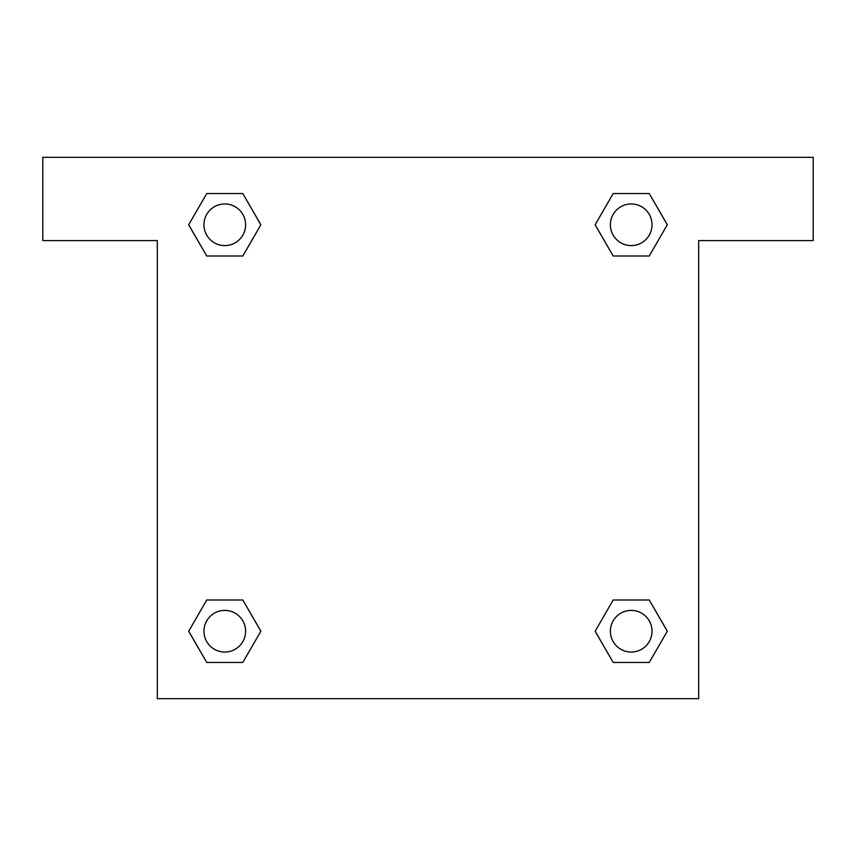 <?xml version="1.0" encoding="UTF-8"?>
<svg xmlns="http://www.w3.org/2000/svg" width="856" height="856" viewBox="0 0 856 856"><rect width="100%" height="100%" fill="white"/><g stroke="black" fill="none" stroke-linecap="round" stroke-linejoin="round"><path stroke-width="1.28" d="M623.35 256.008L649.255 256.008L613.185 256.008L595.113 224.807L613.185 193.552L649.255 193.552L667.284 224.786L649.255 256.008L613.185 256.008L623.35 256.008L613.185 256.008L599.318 232.062A260.267 260.267 0 0 1 599.403 232.137M613.185 662.448L649.255 662.448L613.185 662.448L595.155 631.214L613.185 599.992L649.255 599.992L667.327 631.193L649.255 662.448L613.185 662.448L595.113 631.247M232.65 256.008L206.745 256.008L242.815 256.008L206.745 256.008L188.673 224.807L206.745 193.552L242.815 193.552L260.845 224.786L242.815 256.008L232.65 256.008L242.815 256.008L256.682 232.062M232.65 599.992L206.745 599.992L242.815 599.992L260.887 631.193L242.815 662.448L206.745 662.448L188.716 631.214L206.745 599.992L242.815 599.992L232.65 599.992L242.815 599.992L256.682 623.938A260.267 260.267 0 0 1 256.597 623.863M813.2 157.322L42.8 157.322L42.8 240.6L157.322 240.6L157.322 698.678L698.678 698.678L698.678 240.6L813.2 240.6L813.2 157.322M242.815 193.552L206.745 193.552L242.815 193.552L260.887 224.754M206.745 662.448L242.815 662.448L206.745 662.448L188.673 631.247M649.255 193.552L613.185 193.552L649.255 193.552L667.327 224.754M649.255 599.992L613.185 599.992L649.255 599.992L667.284 631.214M652.037 631.214A20.822 20.822 0 0 0 620.803 613.185A20.822 20.822 0 0 0 620.803 649.255A20.822 20.822 0 0 0 652.037 631.214M242.815 599.992L260.845 631.214M245.608 631.214A20.822 20.822 0 0 0 214.375 613.185A20.822 20.822 0 0 0 214.375 649.255A20.822 20.822 0 0 0 245.608 631.214M613.185 256.008L595.155 224.786M652.037 224.786A20.822 20.822 0 0 0 620.803 206.745A20.822 20.822 0 0 0 620.803 242.815A20.822 20.822 0 0 0 652.037 224.786M206.745 256.008L188.716 224.786M245.608 224.786A20.822 20.822 0 0 0 214.375 206.745A20.822 20.822 0 0 0 214.375 242.815A20.822 20.822 0 0 0 245.608 224.786M613.185 599.992L623.35 599.992"/></g></svg>
